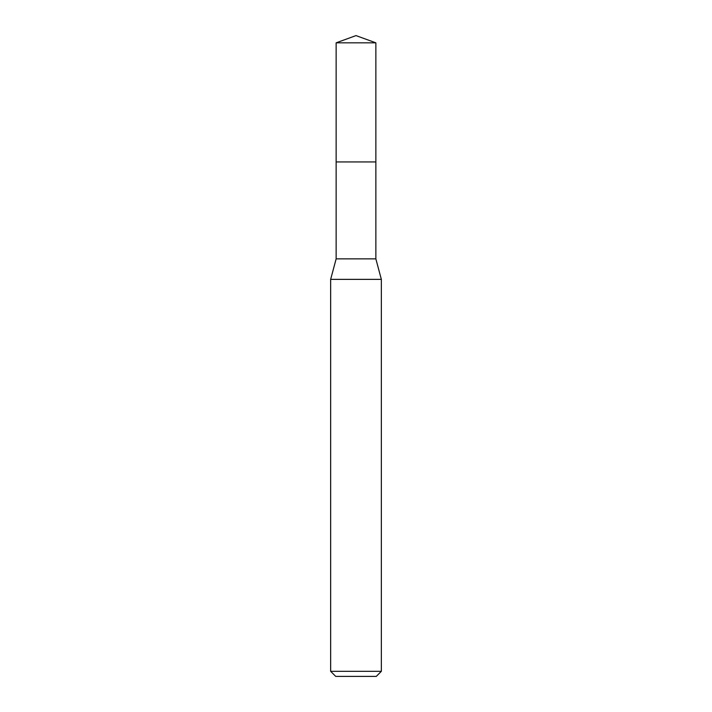 <?xml version="1.0" encoding="UTF-8"?>
<svg xmlns="http://www.w3.org/2000/svg" width="712" height="712" viewBox="0 0 712 712"><rect width="100%" height="100%" fill="white"/><g stroke="black" fill="none" stroke-linecap="round" stroke-linejoin="round"><path stroke-width="1.07" d="M336.144 161.935L336.144 258.865L375.856 258.865L375.856 42.827L336.144 42.827L336.144 161.935L375.856 161.935L336.144 161.935L336.144 42.827L356 35.6L336.144 42.827M375.856 258.865L381.347 279.362L330.653 279.362L336.144 258.865M381.347 671.327L376.274 676.4L335.726 676.4L330.653 671.327L381.347 671.327L381.347 279.362M356 35.6L375.856 42.827M330.653 671.327L330.653 279.362"/></g></svg>
